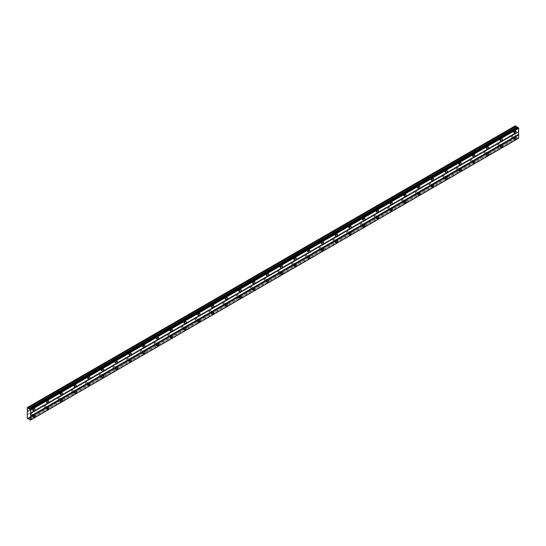 <?xml version="1.0" encoding="UTF-8"?>
<svg xmlns="http://www.w3.org/2000/svg" width="546" height="546" viewBox="0 0 546 546"><rect width="100%" height="100%" fill="white"/><g stroke="black" fill="none" stroke-linecap="round" stroke-linejoin="round"><path stroke-width="0.41" stroke-dasharray="2.73 2.05" d="M514.052 130.767A0.73 0.423 -60 0 1 514.052 131.955A0.73 0.423 -60 0 1 514.052 130.767M511.827 129.484A0.73 0.423 -60 0 1 511.827 130.671A0.73 0.423 -60 0 1 511.827 129.484M32.958 408.524A0.73 0.423 -60 0 1 32.958 409.712A0.73 0.423 -60 0 1 32.958 408.524M30.733 407.241A0.73 0.423 -60 0 1 30.733 408.428A0.73 0.423 -60 0 1 30.733 407.241M46.703 400.587A0.73 0.423 -60 0 1 46.703 401.774A0.73 0.423 -60 0 1 46.703 400.587M44.479 399.303A0.73 0.423 -60 0 1 44.479 400.491A0.73 0.423 -60 0 1 44.479 399.303M60.449 392.649A0.73 0.423 -60 0 1 60.449 393.837A0.73 0.423 -60 0 1 60.449 392.649M58.224 391.366A0.73 0.423 -60 0 1 58.224 392.554A0.73 0.423 -60 0 1 58.224 391.366M74.195 384.712A0.73 0.423 -60 0 1 74.195 385.906A0.73 0.423 -60 0 1 74.195 384.712M71.97 383.428A0.73 0.423 -60 0 1 71.97 384.623A0.73 0.423 -60 0 1 71.97 383.428M87.94 376.774A0.73 0.423 -60 0 1 87.94 377.968A0.73 0.423 -60 0 1 87.94 376.774M85.715 375.491A0.73 0.423 -60 0 1 85.715 376.685A0.73 0.423 -60 0 1 85.715 375.491M101.686 368.843A0.73 0.423 -60 0 1 101.686 370.031A0.73 0.423 -60 0 1 101.686 368.843M99.461 367.56A0.73 0.423 -60 0 1 99.461 368.748A0.73 0.423 -60 0 1 99.461 367.56M115.431 360.906A0.73 0.423 -60 0 1 115.431 362.094A0.73 0.423 -60 0 1 115.431 360.906M113.206 359.623A0.73 0.423 -60 0 1 113.206 360.81A0.73 0.423 -60 0 1 113.206 359.623M129.177 352.969A0.73 0.423 -60 0 1 129.177 354.163A0.73 0.423 -60 0 1 129.177 352.969M126.952 351.685A0.73 0.423 -60 0 1 126.952 352.88A0.73 0.423 -60 0 1 126.952 351.685M142.922 345.031A0.73 0.423 -60 0 1 142.922 346.225A0.73 0.423 -60 0 1 142.922 345.031M140.697 343.748A0.73 0.423 -60 0 1 140.697 344.942A0.73 0.423 -60 0 1 140.697 343.748M156.668 337.1A0.73 0.423 -60 0 1 156.668 338.288A0.73 0.423 -60 0 1 156.668 337.1M154.443 335.817A0.73 0.423 -60 0 1 154.443 337.005A0.73 0.423 -60 0 1 154.443 335.817M170.413 329.163A0.73 0.423 -60 0 1 170.413 330.35A0.73 0.423 -60 0 1 170.413 329.163M168.188 327.88A0.73 0.423 -60 0 1 168.188 329.067A0.73 0.423 -60 0 1 168.188 327.88M184.159 321.225A0.73 0.423 -60 0 1 184.159 322.42A0.73 0.423 -60 0 1 184.159 321.225M181.934 319.942A0.73 0.423 -60 0 1 181.934 321.137A0.73 0.423 -60 0 1 181.934 319.942M197.905 313.288A0.73 0.423 -60 0 1 197.905 314.482A0.73 0.423 -60 0 1 197.905 313.288M195.68 312.005A0.73 0.423 -60 0 1 195.68 313.199A0.73 0.423 -60 0 1 195.68 312.005M211.65 305.357A0.73 0.423 -60 0 1 211.65 306.545A0.73 0.423 -60 0 1 211.65 305.357M209.425 304.074A0.73 0.423 -60 0 1 209.425 305.262A0.73 0.423 -60 0 1 209.425 304.074M225.396 297.42A0.73 0.423 -60 0 1 225.396 298.607A0.73 0.423 -60 0 1 225.396 297.42M223.171 296.137A0.73 0.423 -60 0 1 223.171 297.324A0.73 0.423 -60 0 1 223.171 296.137M239.141 289.482A0.73 0.423 -60 0 1 239.141 290.67A0.73 0.423 -60 0 1 239.141 289.482M236.916 288.199A0.73 0.423 -60 0 1 236.916 289.387A0.73 0.423 -60 0 1 236.916 288.199M252.887 281.545A0.73 0.423 -60 0 1 252.887 282.739A0.73 0.423 -60 0 1 252.887 281.545M250.662 280.262A0.73 0.423 -60 0 1 250.662 281.456A0.73 0.423 -60 0 1 250.662 280.262M266.632 273.614A0.73 0.423 -60 0 1 266.632 274.802A0.73 0.423 -60 0 1 266.632 273.614M264.407 272.331A0.73 0.423 -60 0 1 264.407 273.519A0.73 0.423 -60 0 1 264.407 272.331M280.378 265.677A0.73 0.423 -60 0 1 280.378 266.864A0.73 0.423 -60 0 1 280.378 265.677M278.153 264.394A0.73 0.423 -60 0 1 278.153 265.581A0.73 0.423 -60 0 1 278.153 264.394M294.123 257.739A0.73 0.423 -60 0 1 294.123 258.927A0.73 0.423 -60 0 1 294.123 257.739M291.898 256.456A0.73 0.423 -60 0 1 291.898 257.644A0.73 0.423 -60 0 1 291.898 256.456M307.869 249.802A0.73 0.423 -60 0 1 307.869 250.996A0.73 0.423 -60 0 1 307.869 249.802M305.644 248.519A0.73 0.423 -60 0 1 305.644 249.713A0.73 0.423 -60 0 1 305.644 248.519M321.614 241.864A0.73 0.423 -60 0 1 321.614 243.059A0.73 0.423 -60 0 1 321.614 241.864M319.39 240.581A0.73 0.423 -60 0 1 319.39 241.776A0.73 0.423 -60 0 1 319.39 240.581M335.36 233.934A0.73 0.423 -60 0 1 335.36 235.121A0.73 0.423 -60 0 1 335.36 233.934M333.135 232.651A0.73 0.423 -60 0 1 333.135 233.838A0.73 0.423 -60 0 1 333.135 232.651M349.106 225.996A0.73 0.423 -60 0 1 349.106 227.184A0.73 0.423 -60 0 1 349.106 225.996M346.881 224.713A0.73 0.423 -60 0 1 346.881 225.901A0.73 0.423 -60 0 1 346.881 224.713M362.851 218.059A0.73 0.423 -60 0 1 362.851 219.253A0.73 0.423 -60 0 1 362.851 218.059M360.626 216.776A0.73 0.423 -60 0 1 360.626 217.97A0.73 0.423 -60 0 1 360.626 216.776M376.597 210.121A0.73 0.423 -60 0 1 376.597 211.316A0.73 0.423 -60 0 1 376.597 210.121M374.372 208.838A0.73 0.423 -60 0 1 374.372 210.033A0.73 0.423 -60 0 1 374.372 208.838M390.342 202.191A0.73 0.423 -60 0 1 390.342 203.378A0.73 0.423 -60 0 1 390.342 202.191M388.117 200.908A0.73 0.423 -60 0 1 388.117 202.095A0.73 0.423 -60 0 1 388.117 200.908M404.088 194.253A0.73 0.423 -60 0 1 404.088 195.441A0.73 0.423 -60 0 1 404.088 194.253M401.863 192.97A0.73 0.423 -60 0 1 401.863 194.158A0.73 0.423 -60 0 1 401.863 192.97M417.833 186.316A0.73 0.423 -60 0 1 417.833 187.51A0.73 0.423 -60 0 1 417.833 186.316M415.608 185.033A0.73 0.423 -60 0 1 415.608 186.227A0.73 0.423 -60 0 1 415.608 185.033M431.579 178.378A0.73 0.423 -60 0 1 431.579 179.573A0.73 0.423 -60 0 1 431.579 178.378M429.354 177.095A0.73 0.423 -60 0 1 429.354 178.289A0.73 0.423 -60 0 1 429.354 177.095M445.324 170.448A0.73 0.423 -60 0 1 445.324 171.635A0.73 0.423 -60 0 1 445.324 170.448M443.099 169.164A0.73 0.423 -60 0 1 443.099 170.352A0.73 0.423 -60 0 1 443.099 169.164M459.07 162.51A0.73 0.423 -60 0 1 459.07 163.698A0.73 0.423 -60 0 1 459.07 162.51M456.845 161.227A0.73 0.423 -60 0 1 456.845 162.415A0.73 0.423 -60 0 1 456.845 161.227M472.816 154.573A0.73 0.423 -60 0 1 472.816 155.76A0.73 0.423 -60 0 1 472.816 154.573M470.591 153.29A0.73 0.423 -60 0 1 470.591 154.477A0.73 0.423 -60 0 1 470.591 153.29M486.561 146.635A0.73 0.423 -60 0 1 486.561 147.829A0.73 0.423 -60 0 1 486.561 146.635M484.336 145.352A0.73 0.423 -60 0 1 484.336 146.546A0.73 0.423 -60 0 1 484.336 145.352M500.307 138.704A0.73 0.423 -60 0 1 500.307 139.892A0.73 0.423 -60 0 1 500.307 138.704M498.082 137.421A0.73 0.423 -60 0 1 498.082 138.609A0.73 0.423 -60 0 1 498.082 137.421M517.772 127.245L517.431 127.443M514.68 131.675A1.215 0.703 120 0 0 514.66 130.31A1.215 0.703 120 0 0 514.052 130.371A1.215 0.703 120 0 0 513.254 131.436A1.215 0.703 120 0 0 513.445 132.412A1.215 0.703 120 0 0 514.052 132.35A1.215 0.703 120 0 0 514.632 131.75M33.586 409.432A1.215 0.703 120 0 0 33.565 408.067A1.215 0.703 120 0 0 32.958 408.121A1.215 0.703 120 0 0 32.166 409.193A1.215 0.703 120 0 0 32.35 410.169A1.215 0.703 120 0 0 32.958 410.107A1.215 0.703 120 0 0 33.545 409.507M47.331 401.494A1.215 0.703 120 0 0 47.311 400.129A1.215 0.703 120 0 0 46.703 400.191A1.215 0.703 120 0 0 45.912 401.255A1.215 0.703 120 0 0 46.096 402.231A1.215 0.703 120 0 0 46.703 402.17A1.215 0.703 120 0 0 47.29 401.569M61.077 393.557A1.215 0.703 120 0 0 61.056 392.192A1.215 0.703 120 0 0 60.449 392.253A1.215 0.703 120 0 0 59.657 393.325A1.215 0.703 120 0 0 59.842 394.294A1.215 0.703 120 0 0 60.449 394.239A1.215 0.703 120 0 0 61.036 393.632M74.822 385.619A1.215 0.703 120 0 0 74.802 384.254A1.215 0.703 120 0 0 74.195 384.316A1.215 0.703 120 0 0 73.403 385.387A1.215 0.703 120 0 0 73.587 386.363A1.215 0.703 120 0 0 74.195 386.302A1.215 0.703 120 0 0 74.782 385.694M88.568 377.689A1.215 0.703 120 0 0 88.548 376.317A1.215 0.703 120 0 0 87.94 376.378A1.215 0.703 120 0 0 87.148 377.45A1.215 0.703 120 0 0 87.333 378.426A1.215 0.703 120 0 0 87.94 378.364A1.215 0.703 120 0 0 88.527 377.757M102.314 369.751A1.215 0.703 120 0 0 102.293 368.386A1.215 0.703 120 0 0 101.686 368.448A1.215 0.703 120 0 0 100.894 369.512A1.215 0.703 120 0 0 101.078 370.488A1.215 0.703 120 0 0 101.686 370.427A1.215 0.703 120 0 0 102.273 369.826M116.059 361.814A1.215 0.703 120 0 0 116.039 360.449A1.215 0.703 120 0 0 115.431 360.51A1.215 0.703 120 0 0 114.64 361.582A1.215 0.703 120 0 0 114.824 362.551A1.215 0.703 120 0 0 115.431 362.489A1.215 0.703 120 0 0 116.018 361.889M129.805 353.876A1.215 0.703 120 0 0 129.784 352.511A1.215 0.703 120 0 0 129.177 352.573A1.215 0.703 120 0 0 128.385 353.644A1.215 0.703 120 0 0 128.569 354.62A1.215 0.703 120 0 0 129.177 354.559A1.215 0.703 120 0 0 129.764 353.951M143.55 345.939A1.215 0.703 120 0 0 143.53 344.574A1.215 0.703 120 0 0 142.922 344.635A1.215 0.703 120 0 0 142.131 345.707A1.215 0.703 120 0 0 142.315 346.683A1.215 0.703 120 0 0 142.922 346.621A1.215 0.703 120 0 0 143.509 346.014M157.296 338.008A1.215 0.703 120 0 0 157.275 336.643A1.215 0.703 120 0 0 156.668 336.698A1.215 0.703 120 0 0 155.876 337.769A1.215 0.703 120 0 0 156.06 338.745A1.215 0.703 120 0 0 156.668 338.684A1.215 0.703 120 0 0 157.255 338.083M171.041 330.071A1.215 0.703 120 0 0 171.021 328.706A1.215 0.703 120 0 0 170.413 328.767A1.215 0.703 120 0 0 169.622 329.839A1.215 0.703 120 0 0 169.806 330.808A1.215 0.703 120 0 0 170.413 330.746A1.215 0.703 120 0 0 171 330.146M184.787 322.133A1.215 0.703 120 0 0 184.766 320.768A1.215 0.703 120 0 0 184.159 320.83A1.215 0.703 120 0 0 183.367 321.901A1.215 0.703 120 0 0 183.552 322.87A1.215 0.703 120 0 0 184.159 322.816A1.215 0.703 120 0 0 184.746 322.208M198.532 314.196A1.215 0.703 120 0 0 198.512 312.831A1.215 0.703 120 0 0 197.905 312.892A1.215 0.703 120 0 0 197.113 313.964A1.215 0.703 120 0 0 197.297 314.94A1.215 0.703 120 0 0 197.905 314.878A1.215 0.703 120 0 0 198.491 314.271M212.278 306.265A1.215 0.703 120 0 0 212.257 304.9A1.215 0.703 120 0 0 211.65 304.955A1.215 0.703 120 0 0 210.858 306.026A1.215 0.703 120 0 0 211.043 307.002A1.215 0.703 120 0 0 211.65 306.941A1.215 0.703 120 0 0 212.237 306.34M226.024 298.328A1.215 0.703 120 0 0 226.003 296.963A1.215 0.703 120 0 0 225.396 297.024A1.215 0.703 120 0 0 224.604 298.096A1.215 0.703 120 0 0 224.788 299.065A1.215 0.703 120 0 0 225.396 299.003A1.215 0.703 120 0 0 225.983 298.403M239.769 290.39A1.215 0.703 120 0 0 239.749 289.025A1.215 0.703 120 0 0 239.141 289.087A1.215 0.703 120 0 0 238.349 290.158A1.215 0.703 120 0 0 238.534 291.127A1.215 0.703 120 0 0 239.141 291.073A1.215 0.703 120 0 0 239.728 290.465M253.515 282.453A1.215 0.703 120 0 0 253.494 281.088A1.215 0.703 120 0 0 252.887 281.149A1.215 0.703 120 0 0 252.095 282.221A1.215 0.703 120 0 0 252.279 283.197A1.215 0.703 120 0 0 252.887 283.135A1.215 0.703 120 0 0 253.474 282.528M267.26 274.522A1.215 0.703 120 0 0 267.24 273.157A1.215 0.703 120 0 0 266.632 273.212A1.215 0.703 120 0 0 265.841 274.283A1.215 0.703 120 0 0 266.025 275.259A1.215 0.703 120 0 0 266.632 275.198A1.215 0.703 120 0 0 267.219 274.597M281.006 266.584A1.215 0.703 120 0 0 280.985 265.22A1.215 0.703 120 0 0 280.378 265.281A1.215 0.703 120 0 0 279.586 266.346A1.215 0.703 120 0 0 279.77 267.322A1.215 0.703 120 0 0 280.378 267.26A1.215 0.703 120 0 0 280.965 266.66M294.751 258.647A1.215 0.703 120 0 0 294.731 257.282A1.215 0.703 120 0 0 294.123 257.343A1.215 0.703 120 0 0 293.332 258.415A1.215 0.703 120 0 0 293.516 259.384A1.215 0.703 120 0 0 294.123 259.33A1.215 0.703 120 0 0 294.71 258.722M308.497 250.71A1.215 0.703 120 0 0 308.476 249.345A1.215 0.703 120 0 0 307.869 249.406A1.215 0.703 120 0 0 307.077 250.477A1.215 0.703 120 0 0 307.262 251.453A1.215 0.703 120 0 0 307.869 251.392A1.215 0.703 120 0 0 308.456 250.785M322.242 242.779A1.215 0.703 120 0 0 322.222 241.414A1.215 0.703 120 0 0 321.614 241.469A1.215 0.703 120 0 0 320.823 242.54A1.215 0.703 120 0 0 321.007 243.516A1.215 0.703 120 0 0 321.614 243.455A1.215 0.703 120 0 0 322.201 242.847M335.988 234.841A1.215 0.703 120 0 0 335.967 233.476A1.215 0.703 120 0 0 335.36 233.538A1.215 0.703 120 0 0 334.561 234.603A1.215 0.703 120 0 0 334.753 235.579A1.215 0.703 120 0 0 335.36 235.517A1.215 0.703 120 0 0 335.947 234.916M349.733 226.904A1.215 0.703 120 0 0 349.713 225.539A1.215 0.703 120 0 0 349.106 225.6A1.215 0.703 120 0 0 348.307 226.672A1.215 0.703 120 0 0 348.498 227.641A1.215 0.703 120 0 0 349.106 227.58A1.215 0.703 120 0 0 349.693 226.979M363.479 218.966A1.215 0.703 120 0 0 363.459 217.601A1.215 0.703 120 0 0 362.851 217.663A1.215 0.703 120 0 0 362.053 218.734A1.215 0.703 120 0 0 362.244 219.71A1.215 0.703 120 0 0 362.851 219.649A1.215 0.703 120 0 0 363.438 219.042M377.225 211.029A1.215 0.703 120 0 0 377.204 209.664A1.215 0.703 120 0 0 376.597 209.725A1.215 0.703 120 0 0 375.798 210.797A1.215 0.703 120 0 0 375.989 211.773A1.215 0.703 120 0 0 376.597 211.712A1.215 0.703 120 0 0 377.184 211.104M390.97 203.098A1.215 0.703 120 0 0 390.95 201.733A1.215 0.703 120 0 0 390.342 201.788A1.215 0.703 120 0 0 389.544 202.859A1.215 0.703 120 0 0 389.735 203.835A1.215 0.703 120 0 0 390.342 203.774A1.215 0.703 120 0 0 390.929 203.173M404.716 195.161A1.215 0.703 120 0 0 404.695 193.796A1.215 0.703 120 0 0 404.088 193.857A1.215 0.703 120 0 0 403.289 194.929A1.215 0.703 120 0 0 403.48 195.898A1.215 0.703 120 0 0 404.088 195.837A1.215 0.703 120 0 0 404.675 195.236M418.461 187.223A1.215 0.703 120 0 0 418.441 185.858A1.215 0.703 120 0 0 417.833 185.92A1.215 0.703 120 0 0 417.035 186.991A1.215 0.703 120 0 0 417.226 187.96A1.215 0.703 120 0 0 417.833 187.906A1.215 0.703 120 0 0 418.413 187.298M432.207 179.286A1.215 0.703 120 0 0 432.186 177.921A1.215 0.703 120 0 0 431.579 177.982A1.215 0.703 120 0 0 430.78 179.054A1.215 0.703 120 0 0 430.971 180.03A1.215 0.703 120 0 0 431.579 179.968A1.215 0.703 120 0 0 432.159 179.361M445.952 171.355A1.215 0.703 120 0 0 445.932 169.99A1.215 0.703 120 0 0 445.324 170.045A1.215 0.703 120 0 0 444.526 171.116A1.215 0.703 120 0 0 444.717 172.092A1.215 0.703 120 0 0 445.324 172.031A1.215 0.703 120 0 0 445.905 171.43M459.698 163.418A1.215 0.703 120 0 0 459.677 162.053A1.215 0.703 120 0 0 459.07 162.114A1.215 0.703 120 0 0 458.271 163.186A1.215 0.703 120 0 0 458.463 164.155A1.215 0.703 120 0 0 459.07 164.093A1.215 0.703 120 0 0 459.65 163.493M473.443 155.48A1.215 0.703 120 0 0 473.423 154.115A1.215 0.703 120 0 0 472.816 154.177A1.215 0.703 120 0 0 472.017 155.248A1.215 0.703 120 0 0 472.208 156.217A1.215 0.703 120 0 0 472.816 156.163A1.215 0.703 120 0 0 473.396 155.555M487.189 147.543A1.215 0.703 120 0 0 487.168 146.178A1.215 0.703 120 0 0 486.561 146.239A1.215 0.703 120 0 0 485.763 147.311A1.215 0.703 120 0 0 485.954 148.287A1.215 0.703 120 0 0 486.561 148.225A1.215 0.703 120 0 0 487.141 147.618M500.935 139.612A1.215 0.703 120 0 0 500.914 138.247A1.215 0.703 120 0 0 500.307 138.302A1.215 0.703 120 0 0 499.508 139.373A1.215 0.703 120 0 0 499.699 140.349A1.215 0.703 120 0 0 500.307 140.288A1.215 0.703 120 0 0 500.887 139.687M514.68 138.022A1.215 0.703 120 0 0 514.66 136.657A1.215 0.703 120 0 0 514.052 136.718A1.215 0.703 120 0 0 513.254 137.79A1.215 0.703 120 0 0 513.445 138.759A1.215 0.703 120 0 0 514.052 138.704A1.215 0.703 120 0 0 514.632 138.097M33.586 415.779A1.215 0.703 120 0 0 33.565 414.414A1.215 0.703 120 0 0 32.958 414.475A1.215 0.703 120 0 0 32.166 415.54A1.215 0.703 120 0 0 32.35 416.516A1.215 0.703 120 0 0 32.958 416.455A1.215 0.703 120 0 0 33.545 415.854M47.331 407.842A1.215 0.703 120 0 0 47.311 406.477A1.215 0.703 120 0 0 46.703 406.538A1.215 0.703 120 0 0 45.912 407.609A1.215 0.703 120 0 0 46.096 408.579A1.215 0.703 120 0 0 46.703 408.524A1.215 0.703 120 0 0 47.29 407.917M61.077 399.904A1.215 0.703 120 0 0 61.056 398.539A1.215 0.703 120 0 0 60.449 398.6A1.215 0.703 120 0 0 59.657 399.672A1.215 0.703 120 0 0 59.842 400.648A1.215 0.703 120 0 0 60.449 400.587A1.215 0.703 120 0 0 61.036 399.979M74.822 391.973A1.215 0.703 120 0 0 74.802 390.602A1.215 0.703 120 0 0 74.195 390.663A1.215 0.703 120 0 0 73.403 391.735A1.215 0.703 120 0 0 73.587 392.71A1.215 0.703 120 0 0 74.195 392.649A1.215 0.703 120 0 0 74.782 392.042M88.568 384.036A1.215 0.703 120 0 0 88.548 382.671A1.215 0.703 120 0 0 87.94 382.732A1.215 0.703 120 0 0 87.148 383.797A1.215 0.703 120 0 0 87.333 384.773A1.215 0.703 120 0 0 87.94 384.712A1.215 0.703 120 0 0 88.527 384.111M102.314 376.098A1.215 0.703 120 0 0 102.293 374.733A1.215 0.703 120 0 0 101.686 374.795A1.215 0.703 120 0 0 100.894 375.866A1.215 0.703 120 0 0 101.078 376.836A1.215 0.703 120 0 0 101.686 376.774A1.215 0.703 120 0 0 102.273 376.174M116.059 368.161A1.215 0.703 120 0 0 116.039 366.796A1.215 0.703 120 0 0 115.431 366.857A1.215 0.703 120 0 0 114.64 367.929A1.215 0.703 120 0 0 114.824 368.905A1.215 0.703 120 0 0 115.431 368.843A1.215 0.703 120 0 0 116.018 368.236M129.805 360.223A1.215 0.703 120 0 0 129.784 358.858A1.215 0.703 120 0 0 129.177 358.92A1.215 0.703 120 0 0 128.385 359.991A1.215 0.703 120 0 0 128.569 360.967A1.215 0.703 120 0 0 129.177 360.906A1.215 0.703 120 0 0 129.764 360.299M143.55 352.293A1.215 0.703 120 0 0 143.53 350.928A1.215 0.703 120 0 0 142.922 350.982A1.215 0.703 120 0 0 142.131 352.054A1.215 0.703 120 0 0 142.315 353.03A1.215 0.703 120 0 0 142.922 352.969A1.215 0.703 120 0 0 143.509 352.368M157.296 344.355A1.215 0.703 120 0 0 157.275 342.99A1.215 0.703 120 0 0 156.668 343.052A1.215 0.703 120 0 0 155.876 344.123A1.215 0.703 120 0 0 156.06 345.092A1.215 0.703 120 0 0 156.668 345.031A1.215 0.703 120 0 0 157.255 344.43M171.041 336.418A1.215 0.703 120 0 0 171.021 335.053A1.215 0.703 120 0 0 170.413 335.114A1.215 0.703 120 0 0 169.622 336.186A1.215 0.703 120 0 0 169.806 337.155A1.215 0.703 120 0 0 170.413 337.1A1.215 0.703 120 0 0 171 336.493M184.787 328.48A1.215 0.703 120 0 0 184.766 327.115A1.215 0.703 120 0 0 184.159 327.177A1.215 0.703 120 0 0 183.367 328.248A1.215 0.703 120 0 0 183.552 329.224A1.215 0.703 120 0 0 184.159 329.163A1.215 0.703 120 0 0 184.746 328.555M198.532 320.55A1.215 0.703 120 0 0 198.512 319.185A1.215 0.703 120 0 0 197.905 319.239A1.215 0.703 120 0 0 197.113 320.311A1.215 0.703 120 0 0 197.297 321.287A1.215 0.703 120 0 0 197.905 321.225A1.215 0.703 120 0 0 198.491 320.625M212.278 312.612A1.215 0.703 120 0 0 212.257 311.247A1.215 0.703 120 0 0 211.65 311.309A1.215 0.703 120 0 0 210.858 312.38A1.215 0.703 120 0 0 211.043 313.349A1.215 0.703 120 0 0 211.65 313.288A1.215 0.703 120 0 0 212.237 312.687M226.024 304.675A1.215 0.703 120 0 0 226.003 303.31A1.215 0.703 120 0 0 225.396 303.371A1.215 0.703 120 0 0 224.604 304.443A1.215 0.703 120 0 0 224.788 305.412A1.215 0.703 120 0 0 225.396 305.357A1.215 0.703 120 0 0 225.983 304.75M239.769 296.737A1.215 0.703 120 0 0 239.749 295.372A1.215 0.703 120 0 0 239.141 295.434A1.215 0.703 120 0 0 238.349 296.505A1.215 0.703 120 0 0 238.534 297.481A1.215 0.703 120 0 0 239.141 297.42A1.215 0.703 120 0 0 239.728 296.812M253.515 288.807A1.215 0.703 120 0 0 253.494 287.442A1.215 0.703 120 0 0 252.887 287.496A1.215 0.703 120 0 0 252.095 288.568A1.215 0.703 120 0 0 252.279 289.544A1.215 0.703 120 0 0 252.887 289.482A1.215 0.703 120 0 0 253.474 288.882M267.26 280.869A1.215 0.703 120 0 0 267.24 279.504A1.215 0.703 120 0 0 266.632 279.566A1.215 0.703 120 0 0 265.841 280.63A1.215 0.703 120 0 0 266.025 281.606A1.215 0.703 120 0 0 266.632 281.545A1.215 0.703 120 0 0 267.219 280.944M281.006 272.932A1.215 0.703 120 0 0 280.985 271.567A1.215 0.703 120 0 0 280.378 271.628A1.215 0.703 120 0 0 279.586 272.7A1.215 0.703 120 0 0 279.77 273.669A1.215 0.703 120 0 0 280.378 273.614A1.215 0.703 120 0 0 280.965 273.007M294.751 264.994A1.215 0.703 120 0 0 294.731 263.629A1.215 0.703 120 0 0 294.123 263.691A1.215 0.703 120 0 0 293.332 264.762A1.215 0.703 120 0 0 293.516 265.738A1.215 0.703 120 0 0 294.123 265.677A1.215 0.703 120 0 0 294.71 265.069M308.497 257.064A1.215 0.703 120 0 0 308.476 255.692A1.215 0.703 120 0 0 307.869 255.753A1.215 0.703 120 0 0 307.077 256.825A1.215 0.703 120 0 0 307.262 257.801A1.215 0.703 120 0 0 307.869 257.739A1.215 0.703 120 0 0 308.456 257.132M322.242 249.126A1.215 0.703 120 0 0 322.222 247.761A1.215 0.703 120 0 0 321.614 247.823A1.215 0.703 120 0 0 320.823 248.887A1.215 0.703 120 0 0 321.007 249.863A1.215 0.703 120 0 0 321.614 249.802A1.215 0.703 120 0 0 322.201 249.201M335.988 241.189A1.215 0.703 120 0 0 335.967 239.824A1.215 0.703 120 0 0 335.36 239.885A1.215 0.703 120 0 0 334.561 240.957A1.215 0.703 120 0 0 334.753 241.926A1.215 0.703 120 0 0 335.36 241.864A1.215 0.703 120 0 0 335.947 241.264M349.733 233.251A1.215 0.703 120 0 0 349.713 231.886A1.215 0.703 120 0 0 349.106 231.948A1.215 0.703 120 0 0 348.307 233.019A1.215 0.703 120 0 0 348.498 233.995A1.215 0.703 120 0 0 349.106 233.934A1.215 0.703 120 0 0 349.693 233.326M363.479 225.314A1.215 0.703 120 0 0 363.459 223.949A1.215 0.703 120 0 0 362.851 224.01A1.215 0.703 120 0 0 362.053 225.082A1.215 0.703 120 0 0 362.244 226.058A1.215 0.703 120 0 0 362.851 225.996A1.215 0.703 120 0 0 363.438 225.389M377.225 217.383A1.215 0.703 120 0 0 377.204 216.018A1.215 0.703 120 0 0 376.597 216.073A1.215 0.703 120 0 0 375.798 217.144A1.215 0.703 120 0 0 375.989 218.12A1.215 0.703 120 0 0 376.597 218.059A1.215 0.703 120 0 0 377.184 217.458M390.97 209.446A1.215 0.703 120 0 0 390.95 208.081A1.215 0.703 120 0 0 390.342 208.142A1.215 0.703 120 0 0 389.544 209.214A1.215 0.703 120 0 0 389.735 210.183A1.215 0.703 120 0 0 390.342 210.121A1.215 0.703 120 0 0 390.929 209.521M404.716 201.508A1.215 0.703 120 0 0 404.695 200.143A1.215 0.703 120 0 0 404.088 200.205A1.215 0.703 120 0 0 403.289 201.276A1.215 0.703 120 0 0 403.48 202.245A1.215 0.703 120 0 0 404.088 202.191A1.215 0.703 120 0 0 404.675 201.583M418.461 193.571A1.215 0.703 120 0 0 418.441 192.206A1.215 0.703 120 0 0 417.833 192.267A1.215 0.703 120 0 0 417.035 193.339A1.215 0.703 120 0 0 417.226 194.315A1.215 0.703 120 0 0 417.833 194.253A1.215 0.703 120 0 0 418.413 193.646M432.207 185.64A1.215 0.703 120 0 0 432.186 184.275A1.215 0.703 120 0 0 431.579 184.33A1.215 0.703 120 0 0 430.78 185.401A1.215 0.703 120 0 0 430.971 186.377A1.215 0.703 120 0 0 431.579 186.316A1.215 0.703 120 0 0 432.159 185.715M445.952 177.703A1.215 0.703 120 0 0 445.932 176.338A1.215 0.703 120 0 0 445.324 176.399A1.215 0.703 120 0 0 444.526 177.47A1.215 0.703 120 0 0 444.717 178.44A1.215 0.703 120 0 0 445.324 178.378A1.215 0.703 120 0 0 445.905 177.778M459.698 169.765A1.215 0.703 120 0 0 459.677 168.4A1.215 0.703 120 0 0 459.07 168.461A1.215 0.703 120 0 0 458.271 169.533A1.215 0.703 120 0 0 458.463 170.502A1.215 0.703 120 0 0 459.07 170.448A1.215 0.703 120 0 0 459.65 169.84M473.443 161.828A1.215 0.703 120 0 0 473.423 160.463A1.215 0.703 120 0 0 472.816 160.524A1.215 0.703 120 0 0 472.017 161.596A1.215 0.703 120 0 0 472.208 162.571A1.215 0.703 120 0 0 472.816 162.51A1.215 0.703 120 0 0 473.396 161.903M487.189 153.897A1.215 0.703 120 0 0 487.168 152.532A1.215 0.703 120 0 0 486.561 152.587A1.215 0.703 120 0 0 485.763 153.658A1.215 0.703 120 0 0 485.954 154.634A1.215 0.703 120 0 0 486.561 154.573A1.215 0.703 120 0 0 487.141 153.972M500.935 145.959A1.215 0.703 120 0 0 500.914 144.594A1.215 0.703 120 0 0 500.307 144.656A1.215 0.703 120 0 0 499.508 145.721A1.215 0.703 120 0 0 499.699 146.697A1.215 0.703 120 0 0 500.307 146.635A1.215 0.703 120 0 0 500.887 146.035M514.052 137.114A0.73 0.423 -60 0 1 514.052 138.302A0.73 0.423 -60 0 1 514.052 137.114M511.827 135.831A0.73 0.423 -60 0 1 511.827 137.019A0.73 0.423 -60 0 1 511.827 135.831M32.958 414.871A0.73 0.423 -60 0 1 32.958 416.059A0.73 0.423 -60 0 1 32.958 414.871M30.733 413.588A0.73 0.423 -60 0 1 30.733 414.776A0.73 0.423 -60 0 1 30.733 413.588M46.703 406.934A0.73 0.423 -60 0 1 46.703 408.121A0.73 0.423 -60 0 1 46.703 406.934M44.479 405.651A0.73 0.423 -60 0 1 44.479 406.838A0.73 0.423 -60 0 1 44.479 405.651M60.449 398.996A0.73 0.423 -60 0 1 60.449 400.191A0.73 0.423 -60 0 1 60.449 398.996M58.224 397.713A0.73 0.423 -60 0 1 58.224 398.908A0.73 0.423 -60 0 1 58.224 397.713M74.195 391.059A0.73 0.423 -60 0 1 74.195 392.253A0.73 0.423 -60 0 1 74.195 391.059M71.97 389.776A0.73 0.423 -60 0 1 71.97 390.97A0.73 0.423 -60 0 1 71.97 389.776M87.94 383.128A0.73 0.423 -60 0 1 87.94 384.316A0.73 0.423 -60 0 1 87.94 383.128M85.715 381.845A0.73 0.423 -60 0 1 85.715 383.033A0.73 0.423 -60 0 1 85.715 381.845M101.686 375.191A0.73 0.423 -60 0 1 101.686 376.378A0.73 0.423 -60 0 1 101.686 375.191M99.461 373.908A0.73 0.423 -60 0 1 99.461 375.095A0.73 0.423 -60 0 1 99.461 373.908M115.431 367.253A0.73 0.423 -60 0 1 115.431 368.448A0.73 0.423 -60 0 1 115.431 367.253M113.206 365.97A0.73 0.423 -60 0 1 113.206 367.165A0.73 0.423 -60 0 1 113.206 365.97M129.177 359.316A0.73 0.423 -60 0 1 129.177 360.51A0.73 0.423 -60 0 1 129.177 359.316M126.952 358.033A0.73 0.423 -60 0 1 126.952 359.227A0.73 0.423 -60 0 1 126.952 358.033M142.922 351.385A0.73 0.423 -60 0 1 142.922 352.573A0.73 0.423 -60 0 1 142.922 351.385M140.697 350.102A0.73 0.423 -60 0 1 140.697 351.29A0.73 0.423 -60 0 1 140.697 350.102M156.668 343.448A0.73 0.423 -60 0 1 156.668 344.635A0.73 0.423 -60 0 1 156.668 343.448M154.443 342.165A0.73 0.423 -60 0 1 154.443 343.352A0.73 0.423 -60 0 1 154.443 342.165M170.413 335.51A0.73 0.423 -60 0 1 170.413 336.705A0.73 0.423 -60 0 1 170.413 335.51M168.188 334.227A0.73 0.423 -60 0 1 168.188 335.421A0.73 0.423 -60 0 1 168.188 334.227M184.159 327.573A0.73 0.423 -60 0 1 184.159 328.767A0.73 0.423 -60 0 1 184.159 327.573M181.934 326.29A0.73 0.423 -60 0 1 181.934 327.484A0.73 0.423 -60 0 1 181.934 326.29M197.905 319.642A0.73 0.423 -60 0 1 197.905 320.83A0.73 0.423 -60 0 1 197.905 319.642M195.68 318.359A0.73 0.423 -60 0 1 195.68 319.546A0.73 0.423 -60 0 1 195.68 318.359M211.65 311.705A0.73 0.423 -60 0 1 211.65 312.892A0.73 0.423 -60 0 1 211.65 311.705M209.425 310.421A0.73 0.423 -60 0 1 209.425 311.609A0.73 0.423 -60 0 1 209.425 310.421M225.396 303.767A0.73 0.423 -60 0 1 225.396 304.955A0.73 0.423 -60 0 1 225.396 303.767M223.171 302.484A0.73 0.423 -60 0 1 223.171 303.672A0.73 0.423 -60 0 1 223.171 302.484M239.141 295.83A0.73 0.423 -60 0 1 239.141 297.024A0.73 0.423 -60 0 1 239.141 295.83M236.916 294.547A0.73 0.423 -60 0 1 236.916 295.741A0.73 0.423 -60 0 1 236.916 294.547M252.887 287.899A0.73 0.423 -60 0 1 252.887 289.087A0.73 0.423 -60 0 1 252.887 287.899M250.662 286.616A0.73 0.423 -60 0 1 250.662 287.803A0.73 0.423 -60 0 1 250.662 286.616M266.632 279.962A0.73 0.423 -60 0 1 266.632 281.149A0.73 0.423 -60 0 1 266.632 279.962M264.407 278.678A0.73 0.423 -60 0 1 264.407 279.866A0.73 0.423 -60 0 1 264.407 278.678M280.378 272.024A0.73 0.423 -60 0 1 280.378 273.212A0.73 0.423 -60 0 1 280.378 272.024M278.153 270.741A0.73 0.423 -60 0 1 278.153 271.928A0.73 0.423 -60 0 1 278.153 270.741M294.123 264.087A0.73 0.423 -60 0 1 294.123 265.281A0.73 0.423 -60 0 1 294.123 264.087M291.898 262.803A0.73 0.423 -60 0 1 291.898 263.998A0.73 0.423 -60 0 1 291.898 262.803M307.869 256.149A0.73 0.423 -60 0 1 307.869 257.343A0.73 0.423 -60 0 1 307.869 256.149M305.644 254.866A0.73 0.423 -60 0 1 305.644 256.06A0.73 0.423 -60 0 1 305.644 254.866M321.614 248.218A0.73 0.423 -60 0 1 321.614 249.406A0.73 0.423 -60 0 1 321.614 248.218M319.39 246.935A0.73 0.423 -60 0 1 319.39 248.123A0.73 0.423 -60 0 1 319.39 246.935M335.36 240.281A0.73 0.423 -60 0 1 335.36 241.469A0.73 0.423 -60 0 1 335.36 240.281M333.135 238.998A0.73 0.423 -60 0 1 333.135 240.185A0.73 0.423 -60 0 1 333.135 238.998M349.106 232.343A0.73 0.423 -60 0 1 349.106 233.538A0.73 0.423 -60 0 1 349.106 232.343M346.881 231.06A0.73 0.423 -60 0 1 346.881 232.255A0.73 0.423 -60 0 1 346.881 231.06M362.851 224.406A0.73 0.423 -60 0 1 362.851 225.6A0.73 0.423 -60 0 1 362.851 224.406M360.626 223.123A0.73 0.423 -60 0 1 360.626 224.317A0.73 0.423 -60 0 1 360.626 223.123M376.597 216.475A0.73 0.423 -60 0 1 376.597 217.663A0.73 0.423 -60 0 1 376.597 216.475M374.372 215.192A0.73 0.423 -60 0 1 374.372 216.38A0.73 0.423 -60 0 1 374.372 215.192M390.342 208.538A0.73 0.423 -60 0 1 390.342 209.725A0.73 0.423 -60 0 1 390.342 208.538M388.117 207.255A0.73 0.423 -60 0 1 388.117 208.442A0.73 0.423 -60 0 1 388.117 207.255M404.088 200.6A0.73 0.423 -60 0 1 404.088 201.795A0.73 0.423 -60 0 1 404.088 200.6M401.863 199.317A0.73 0.423 -60 0 1 401.863 200.512A0.73 0.423 -60 0 1 401.863 199.317M417.833 192.663A0.73 0.423 -60 0 1 417.833 193.857A0.73 0.423 -60 0 1 417.833 192.663M415.608 191.38A0.73 0.423 -60 0 1 415.608 192.574A0.73 0.423 -60 0 1 415.608 191.38M431.579 184.732A0.73 0.423 -60 0 1 431.579 185.92A0.73 0.423 -60 0 1 431.579 184.732M429.354 183.449A0.73 0.423 -60 0 1 429.354 184.637A0.73 0.423 -60 0 1 429.354 183.449M445.324 176.795A0.73 0.423 -60 0 1 445.324 177.982A0.73 0.423 -60 0 1 445.324 176.795M443.099 175.512A0.73 0.423 -60 0 1 443.099 176.699A0.73 0.423 -60 0 1 443.099 175.512M459.07 168.857A0.73 0.423 -60 0 1 459.07 170.045A0.73 0.423 -60 0 1 459.07 168.857M456.845 167.574A0.73 0.423 -60 0 1 456.845 168.762A0.73 0.423 -60 0 1 456.845 167.574M472.816 160.92A0.73 0.423 -60 0 1 472.816 162.114A0.73 0.423 -60 0 1 472.816 160.92M470.591 159.637A0.73 0.423 -60 0 1 470.591 160.831A0.73 0.423 -60 0 1 470.591 159.637M486.561 152.989A0.73 0.423 -60 0 1 486.561 154.177A0.73 0.423 -60 0 1 486.561 152.989M484.336 151.706A0.73 0.423 -60 0 1 484.336 152.894A0.73 0.423 -60 0 1 484.336 151.706M500.307 145.052A0.73 0.423 -60 0 1 500.307 146.239A0.73 0.423 -60 0 1 500.307 145.052M498.082 143.769A0.73 0.423 -60 0 1 498.082 144.956A0.73 0.423 -60 0 1 498.082 143.769M27.3 411.404L515.267 129.682L515.267 125.846L27.3 407.569M518.161 138.5L516.332 136.821L28.365 418.543M515.267 129.682L515.267 136.691L515.943 137.217L516.332 136.821M27.532 411.8L515.492 130.078M517.349 137.551L29.382 419.273M29.812 419.908L517.772 138.186M29.231 419.041L517.198 137.319M515.943 137.217L28.515 418.632M515.376 136.889L27.416 418.611M27.3 418.413L515.267 136.691M515.267 132.855L27.3 414.578M27.532 414.448L515.492 132.726M29.9 420.045L517.861 138.322M512.189 129.443L514.414 130.726M31.102 407.2L33.32 408.483M44.847 399.262L47.065 400.546M58.593 391.332L60.811 392.615M72.338 383.394L74.556 384.677M86.084 375.457L88.302 376.74M99.829 367.519L102.047 368.803M113.575 359.589L115.793 360.872M127.32 351.651L129.538 352.934M141.066 343.714L143.284 344.997M154.811 335.776L157.03 337.059M168.557 327.846L170.775 329.129M182.303 319.908L184.521 321.191M196.048 311.971L198.266 313.254M209.794 304.033L212.012 305.316M223.539 296.103L225.757 297.386M237.285 288.165L239.503 289.448M251.03 280.228L253.248 281.511M264.776 272.29L266.994 273.573M278.521 264.353L280.74 265.636M292.267 256.422L294.485 257.705M306.013 248.485L308.231 249.768M319.758 240.547L321.976 241.83M333.504 232.61L335.722 233.893M347.249 224.679L349.467 225.962M360.995 216.742L363.213 218.025M374.74 208.804L376.958 210.087M388.486 200.867L390.704 202.15M402.231 192.936L404.45 194.219M415.977 184.998L418.195 186.282M429.716 177.061L431.941 178.344M443.461 169.124L445.686 170.407M457.207 161.193L459.432 162.476M470.952 153.255L473.177 154.538M484.698 145.318L486.923 146.601M498.443 137.38L500.668 138.664M517.663 127.45L29.696 409.172M514.66 130.31L515.874 131.013M33.565 408.067L34.78 408.763M47.311 400.129L48.526 400.825M61.056 392.192L62.271 392.895M74.802 384.254L76.017 384.957M88.548 376.317L89.762 377.02M102.293 368.386L103.508 369.082M116.039 360.449L117.254 361.152M129.784 352.511L130.999 353.214M143.53 344.574L144.745 345.277M157.275 336.643L158.49 337.339M171.021 328.706L172.236 329.409M184.766 320.768L185.981 321.471M198.512 312.831L199.727 313.534M212.257 304.9L213.472 305.596M226.003 296.963L227.218 297.666M239.749 289.025L240.963 289.728M253.494 281.088L254.709 281.791M267.24 273.157L268.455 273.853M280.985 265.22L282.2 265.922M294.731 257.282L295.946 257.985M308.476 249.345L309.691 250.048M322.222 241.414L323.437 242.11M335.967 233.476L337.182 234.173M349.713 225.539L350.928 226.242M363.459 217.601L364.673 218.304M377.204 209.664L378.419 210.367M390.95 201.733L392.165 202.43M404.695 193.796L405.91 194.499M418.441 185.858L419.656 186.561M432.186 177.921L433.401 178.624M445.932 169.99L447.147 170.686M459.677 162.053L460.892 162.756M473.423 154.115L474.638 154.818M487.168 146.178L488.383 146.881M500.914 138.247L502.129 138.943M514.66 136.657L515.874 137.36M33.565 414.414L34.78 415.11M47.311 406.477L48.526 407.18M61.056 398.539L62.271 399.242M74.802 390.602L76.017 391.305M88.548 382.671L89.762 383.367M102.293 374.733L103.508 375.436M116.039 366.796L117.254 367.499M129.784 358.858L130.999 359.561M143.53 350.928L144.745 351.624M157.275 342.99L158.49 343.693M171.021 335.053L172.236 335.756M184.766 327.115L185.981 327.818M198.512 319.185L199.727 319.881M212.257 311.247L213.472 311.95M226.003 303.31L227.218 304.013M239.749 295.372L240.963 296.075M253.494 287.442L254.709 288.138M267.24 279.504L268.455 280.2M280.985 271.567L282.2 272.27M294.731 263.629L295.946 264.332M308.476 255.692L309.691 256.395M322.222 247.761L323.437 248.457M335.967 239.824L337.182 240.527M349.713 231.886L350.928 232.589M363.459 223.949L364.673 224.652M377.204 216.018L378.419 216.714M390.95 208.081L392.165 208.784M404.695 200.143L405.91 200.846M418.441 192.206L419.656 192.909M432.186 184.275L433.401 184.971M445.932 176.338L447.147 177.04M459.677 168.4L460.892 169.103M473.423 160.463L474.638 161.166M487.168 152.532L488.383 153.228M500.914 144.594L502.129 145.297M512.189 135.797L514.414 137.08M31.102 413.547L33.32 414.83M44.847 405.617L47.065 406.9M58.593 397.679L60.811 398.962M72.338 389.742L74.556 391.025M86.084 381.804L88.302 383.087M99.829 373.873L102.047 375.157M113.575 365.936L115.793 367.219M127.32 357.999L129.538 359.282M141.066 350.061L143.284 351.344M154.811 342.13L157.03 343.414M168.557 334.193L170.775 335.476M182.303 326.255L184.521 327.539M196.048 318.318L198.266 319.601M209.794 310.387L212.012 311.67M223.539 302.45L225.757 303.733M237.285 294.512L239.503 295.796M251.03 286.575L253.248 287.858M264.776 278.637L266.994 279.921M278.521 270.707L280.74 271.99M292.267 262.769L294.485 264.052M306.013 254.832L308.231 256.115M319.758 246.894L321.976 248.177M333.504 238.964L335.722 240.247M347.249 231.026L349.467 232.309M360.995 223.089L363.213 224.372M374.74 215.151L376.958 216.434M388.486 207.221L390.704 208.504M402.231 199.283L404.45 200.566M415.977 191.346L418.195 192.629M429.716 183.408L431.941 184.691M443.461 175.478L445.686 176.761M457.207 167.54L459.432 168.823M470.952 159.603L473.177 160.886M484.698 151.665L486.923 152.948M498.443 143.728L500.668 145.011M511.465 130.706L513.684 131.989M30.371 408.463L32.596 409.746M44.117 400.525L46.342 401.808M57.862 392.594L60.087 393.878M71.608 384.657L73.833 385.94M85.353 376.72L87.578 378.003M99.099 368.782L101.324 370.065M112.845 360.851L115.069 362.135M126.59 352.914L128.815 354.197M140.336 344.976L142.561 346.26M154.081 337.039L156.306 338.322M167.827 329.108L170.052 330.391M181.572 321.171L183.797 322.454M195.318 313.233L197.543 314.516M209.063 305.296L211.288 306.579M222.809 297.365L225.027 298.648M236.555 289.428L238.773 290.711M250.3 281.49L252.518 282.773M264.046 273.553L266.264 274.836M277.791 265.615L280.009 266.898M291.537 257.685L293.755 258.968M305.282 249.747L307.5 251.03M319.028 241.81L321.246 243.093M332.773 233.872L334.991 235.155M346.519 225.942L348.737 227.225M360.264 218.004L362.483 219.287M374.01 210.067L376.228 211.35M387.756 202.129L389.974 203.412M401.501 194.199L403.719 195.482M415.247 186.261L417.465 187.544M428.992 178.324L431.21 179.607M442.738 170.386L444.956 171.669M456.483 162.455L458.701 163.739M470.229 154.518L472.447 155.801M483.974 146.581L486.193 147.864M497.72 138.643L499.938 139.926M518.366 138.261L30.399 419.983M513.445 132.412L514.653 133.115M32.35 410.169L33.565 410.872M46.096 402.231L47.311 402.934M59.842 394.294L61.056 394.997M73.587 386.363L74.802 387.059M87.333 378.426L88.548 379.129M101.078 370.488L102.293 371.191M114.824 362.551L116.039 363.254M128.569 354.62L129.784 355.316M142.315 346.683L143.53 347.379M156.06 338.745L157.275 339.448M169.806 330.808L171.021 331.511M183.552 322.87L184.766 323.573M197.297 314.94L198.512 315.636M211.043 307.002L212.257 307.705M224.788 299.065L226.003 299.768M238.534 291.127L239.749 291.83M252.279 283.197L253.494 283.893M266.025 275.259L267.24 275.962M279.77 267.322L280.985 268.025M293.516 259.384L294.731 260.087M307.262 251.453L308.476 252.15M321.007 243.516L322.222 244.219M334.753 235.579L335.967 236.281M348.498 227.641L349.713 228.344M362.244 219.71L363.459 220.407M375.989 211.773L377.204 212.469M389.735 203.835L390.95 204.538M403.48 195.898L404.695 196.601M417.226 187.96L418.441 188.663M430.971 180.03L432.186 180.726M444.717 172.092L445.932 172.795M458.463 164.155L459.677 164.858M472.208 156.217L473.423 156.92M485.954 148.287L487.168 148.983M499.699 140.349L500.914 141.052M513.445 138.759L514.653 139.462M32.35 416.516L33.565 417.219M46.096 408.579L47.311 409.282M59.842 400.648L61.056 401.344M73.587 392.71L74.802 393.413M87.333 384.773L88.548 385.476M101.078 376.836L102.293 377.539M114.824 368.905L116.039 369.601M128.569 360.967L129.784 361.664M142.315 353.03L143.53 353.733M156.06 345.092L157.275 345.795M169.806 337.155L171.021 337.858M183.552 329.224L184.766 329.921M197.297 321.287L198.512 321.99M211.043 313.349L212.257 314.052M224.788 305.412L226.003 306.115M238.534 297.481L239.749 298.177M252.279 289.544L253.494 290.247M266.025 281.606L267.24 282.309M279.77 273.669L280.985 274.372M293.516 265.738L294.731 266.434M307.262 257.801L308.476 258.504M321.007 249.863L322.222 250.566M334.753 241.926L335.967 242.629M348.498 233.995L349.713 234.691M362.244 226.058L363.459 226.754M375.989 218.12L377.204 218.823M389.735 210.183L390.95 210.886M403.48 202.245L404.695 202.948M417.226 194.315L418.441 195.011M430.971 186.377L432.186 187.08M444.717 178.44L445.932 179.143M458.463 170.502L459.677 171.205M472.208 162.571L473.423 163.268M485.954 154.634L487.168 155.337M499.699 146.697L500.914 147.4M511.465 137.06L513.684 138.343M30.371 414.81L32.596 416.093M44.117 406.879L46.342 408.162M57.862 398.942L60.087 400.225M71.608 391.004L73.833 392.287M85.353 383.067L87.578 384.35M99.099 375.136L101.324 376.419M112.845 367.199L115.069 368.482M126.59 359.261L128.815 360.544M140.336 351.324L142.561 352.607M154.081 343.393L156.306 344.676M167.827 335.456L170.052 336.739M181.572 327.518L183.797 328.801M195.318 319.581L197.543 320.864M209.063 311.65L211.288 312.933M222.809 303.712L225.027 304.996M236.555 295.775L238.773 297.058M250.3 287.838L252.518 289.121M264.046 279.9L266.264 281.183M277.791 271.969L280.009 273.253M291.537 264.032L293.755 265.315M305.282 256.094L307.5 257.378M319.028 248.157L321.246 249.44M332.773 240.226L334.991 241.509M346.519 232.289L348.737 233.572M360.264 224.351L362.483 225.635M374.01 216.414L376.228 217.697M387.756 208.483L389.974 209.766M401.501 200.546L403.719 201.829M415.247 192.608L417.465 193.891M428.992 184.671L431.21 185.954M442.738 176.74L444.956 178.023M456.483 168.803L458.701 170.086M470.229 160.865L472.447 162.148M483.974 152.928L486.193 154.211M497.72 144.99L499.938 146.273"/><path stroke-width="0.82" d="M30.201 409.111L517.861 127.211L29.696 409.172L27.3 407.569L27.3 418.413L29.231 419.041L30.201 420.222L30.617 419.983L30.733 410.039L29.812 408.968M517.431 127.443L515.376 125.778L27.416 407.5M515.267 133.053A1.215 0.703 120 0 0 516.059 131.982A1.215 0.703 120 0 0 515.874 131.013A1.215 0.703 120 0 0 515.267 131.067A1.215 0.703 120 0 0 514.468 132.139A1.215 0.703 120 0 0 514.653 133.115A1.215 0.703 120 0 0 515.267 133.053M34.173 410.81A1.215 0.703 120 0 0 34.964 409.739A1.215 0.703 120 0 0 34.78 408.763A1.215 0.703 120 0 0 34.173 408.824A1.215 0.703 120 0 0 33.381 409.896A1.215 0.703 120 0 0 33.565 410.872A1.215 0.703 120 0 0 34.173 410.81M47.918 402.873A1.215 0.703 120 0 0 48.71 401.801A1.215 0.703 120 0 0 48.526 400.825A1.215 0.703 120 0 0 47.918 400.887A1.215 0.703 120 0 0 47.127 401.958A1.215 0.703 120 0 0 47.311 402.934A1.215 0.703 120 0 0 47.918 402.873M61.664 394.935A1.215 0.703 120 0 0 62.456 393.864A1.215 0.703 120 0 0 62.271 392.895A1.215 0.703 120 0 0 61.664 392.956A1.215 0.703 120 0 0 60.872 394.021A1.215 0.703 120 0 0 61.056 394.997A1.215 0.703 120 0 0 61.664 394.935M75.409 386.998A1.215 0.703 120 0 0 76.201 385.933A1.215 0.703 120 0 0 76.017 384.957A1.215 0.703 120 0 0 75.409 385.019A1.215 0.703 120 0 0 74.618 386.09A1.215 0.703 120 0 0 74.802 387.059A1.215 0.703 120 0 0 75.409 386.998M89.155 379.067A1.215 0.703 120 0 0 89.947 377.996A1.215 0.703 120 0 0 89.762 377.02A1.215 0.703 120 0 0 89.155 377.081A1.215 0.703 120 0 0 88.363 378.153A1.215 0.703 120 0 0 88.548 379.129A1.215 0.703 120 0 0 89.155 379.067M102.901 371.13A1.215 0.703 120 0 0 103.692 370.058A1.215 0.703 120 0 0 103.508 369.082A1.215 0.703 120 0 0 102.901 369.144A1.215 0.703 120 0 0 102.109 370.215A1.215 0.703 120 0 0 102.293 371.191A1.215 0.703 120 0 0 102.901 371.13M116.646 363.192A1.215 0.703 120 0 0 117.438 362.121A1.215 0.703 120 0 0 117.254 361.152A1.215 0.703 120 0 0 116.646 361.206A1.215 0.703 120 0 0 115.854 362.278A1.215 0.703 120 0 0 116.039 363.254A1.215 0.703 120 0 0 116.646 363.192M130.392 355.255A1.215 0.703 120 0 0 131.183 354.19A1.215 0.703 120 0 0 130.999 353.214A1.215 0.703 120 0 0 130.392 353.276A1.215 0.703 120 0 0 129.6 354.347A1.215 0.703 120 0 0 129.784 355.316A1.215 0.703 120 0 0 130.392 355.255M144.137 347.324A1.215 0.703 120 0 0 144.929 346.253A1.215 0.703 120 0 0 144.745 345.277A1.215 0.703 120 0 0 144.137 345.338A1.215 0.703 120 0 0 143.345 346.41A1.215 0.703 120 0 0 143.53 347.379A1.215 0.703 120 0 0 144.137 347.324M157.883 339.387A1.215 0.703 120 0 0 158.674 338.315A1.215 0.703 120 0 0 158.49 337.339A1.215 0.703 120 0 0 157.883 337.401A1.215 0.703 120 0 0 157.091 338.472A1.215 0.703 120 0 0 157.275 339.448A1.215 0.703 120 0 0 157.883 339.387M171.628 331.449A1.215 0.703 120 0 0 172.42 330.378A1.215 0.703 120 0 0 172.236 329.409A1.215 0.703 120 0 0 171.628 329.463A1.215 0.703 120 0 0 170.837 330.535A1.215 0.703 120 0 0 171.021 331.511A1.215 0.703 120 0 0 171.628 331.449M185.374 323.512A1.215 0.703 120 0 0 186.166 322.447A1.215 0.703 120 0 0 185.981 321.471A1.215 0.703 120 0 0 185.374 321.533A1.215 0.703 120 0 0 184.582 322.604A1.215 0.703 120 0 0 184.766 323.573A1.215 0.703 120 0 0 185.374 323.512M199.119 315.581A1.215 0.703 120 0 0 199.911 314.51A1.215 0.703 120 0 0 199.727 313.534A1.215 0.703 120 0 0 199.119 313.595A1.215 0.703 120 0 0 198.328 314.667A1.215 0.703 120 0 0 198.512 315.636A1.215 0.703 120 0 0 199.119 315.581M212.865 307.644A1.215 0.703 120 0 0 213.657 306.572A1.215 0.703 120 0 0 213.472 305.596A1.215 0.703 120 0 0 212.865 305.658A1.215 0.703 120 0 0 212.073 306.729A1.215 0.703 120 0 0 212.257 307.705A1.215 0.703 120 0 0 212.865 307.644M226.61 299.706A1.215 0.703 120 0 0 227.402 298.635A1.215 0.703 120 0 0 227.218 297.666A1.215 0.703 120 0 0 226.61 297.72A1.215 0.703 120 0 0 225.819 298.792A1.215 0.703 120 0 0 226.003 299.768A1.215 0.703 120 0 0 226.61 299.706M240.356 291.769A1.215 0.703 120 0 0 241.148 290.697A1.215 0.703 120 0 0 240.963 289.728A1.215 0.703 120 0 0 240.356 289.79A1.215 0.703 120 0 0 239.558 290.854A1.215 0.703 120 0 0 239.749 291.83A1.215 0.703 120 0 0 240.356 291.769M254.102 283.838A1.215 0.703 120 0 0 254.893 282.767A1.215 0.703 120 0 0 254.709 281.791A1.215 0.703 120 0 0 254.102 281.852A1.215 0.703 120 0 0 253.303 282.924A1.215 0.703 120 0 0 253.494 283.893A1.215 0.703 120 0 0 254.102 283.838M267.847 275.901A1.215 0.703 120 0 0 268.639 274.829A1.215 0.703 120 0 0 268.455 273.853A1.215 0.703 120 0 0 267.847 273.915A1.215 0.703 120 0 0 267.049 274.986A1.215 0.703 120 0 0 267.24 275.962A1.215 0.703 120 0 0 267.847 275.901M281.593 267.963A1.215 0.703 120 0 0 282.384 266.892A1.215 0.703 120 0 0 282.2 265.922A1.215 0.703 120 0 0 281.593 265.977A1.215 0.703 120 0 0 280.794 267.049A1.215 0.703 120 0 0 280.985 268.025A1.215 0.703 120 0 0 281.593 267.963M295.338 260.026A1.215 0.703 120 0 0 296.13 258.954A1.215 0.703 120 0 0 295.946 257.985A1.215 0.703 120 0 0 295.338 258.046A1.215 0.703 120 0 0 294.54 259.111A1.215 0.703 120 0 0 294.731 260.087A1.215 0.703 120 0 0 295.338 260.026M309.084 252.088A1.215 0.703 120 0 0 309.875 251.024A1.215 0.703 120 0 0 309.691 250.048A1.215 0.703 120 0 0 309.084 250.109A1.215 0.703 120 0 0 308.285 251.18A1.215 0.703 120 0 0 308.476 252.15A1.215 0.703 120 0 0 309.084 252.088M322.829 244.158A1.215 0.703 120 0 0 323.621 243.086A1.215 0.703 120 0 0 323.437 242.11A1.215 0.703 120 0 0 322.829 242.171A1.215 0.703 120 0 0 322.031 243.243A1.215 0.703 120 0 0 322.222 244.219A1.215 0.703 120 0 0 322.829 244.158M336.575 236.22A1.215 0.703 120 0 0 337.367 235.149A1.215 0.703 120 0 0 337.182 234.173A1.215 0.703 120 0 0 336.575 234.234A1.215 0.703 120 0 0 335.776 235.306A1.215 0.703 120 0 0 335.967 236.281A1.215 0.703 120 0 0 336.575 236.22M350.32 228.283A1.215 0.703 120 0 0 351.112 227.211A1.215 0.703 120 0 0 350.928 226.242A1.215 0.703 120 0 0 350.32 226.303A1.215 0.703 120 0 0 349.522 227.368A1.215 0.703 120 0 0 349.713 228.344A1.215 0.703 120 0 0 350.32 228.283M364.066 220.345A1.215 0.703 120 0 0 364.858 219.28A1.215 0.703 120 0 0 364.673 218.304A1.215 0.703 120 0 0 364.066 218.366A1.215 0.703 120 0 0 363.267 219.437A1.215 0.703 120 0 0 363.459 220.407A1.215 0.703 120 0 0 364.066 220.345M377.812 212.414A1.215 0.703 120 0 0 378.603 211.343A1.215 0.703 120 0 0 378.419 210.367A1.215 0.703 120 0 0 377.812 210.428A1.215 0.703 120 0 0 377.013 211.5A1.215 0.703 120 0 0 377.204 212.469A1.215 0.703 120 0 0 377.812 212.414M391.557 204.477A1.215 0.703 120 0 0 392.349 203.405A1.215 0.703 120 0 0 392.165 202.43A1.215 0.703 120 0 0 391.557 202.491A1.215 0.703 120 0 0 390.759 203.562A1.215 0.703 120 0 0 390.95 204.538A1.215 0.703 120 0 0 391.557 204.477M405.303 196.54A1.215 0.703 120 0 0 406.094 195.468A1.215 0.703 120 0 0 405.91 194.499A1.215 0.703 120 0 0 405.303 194.553A1.215 0.703 120 0 0 404.504 195.625A1.215 0.703 120 0 0 404.695 196.601A1.215 0.703 120 0 0 405.303 196.54M419.048 188.602A1.215 0.703 120 0 0 419.84 187.537A1.215 0.703 120 0 0 419.656 186.561A1.215 0.703 120 0 0 419.048 186.623A1.215 0.703 120 0 0 418.25 187.694A1.215 0.703 120 0 0 418.441 188.663A1.215 0.703 120 0 0 419.048 188.602M432.794 180.671A1.215 0.703 120 0 0 433.585 179.6A1.215 0.703 120 0 0 433.401 178.624A1.215 0.703 120 0 0 432.794 178.685A1.215 0.703 120 0 0 431.995 179.757A1.215 0.703 120 0 0 432.186 180.726A1.215 0.703 120 0 0 432.794 180.671M446.539 172.734A1.215 0.703 120 0 0 447.331 171.662A1.215 0.703 120 0 0 447.147 170.686A1.215 0.703 120 0 0 446.539 170.748A1.215 0.703 120 0 0 445.741 171.819A1.215 0.703 120 0 0 445.932 172.795A1.215 0.703 120 0 0 446.539 172.734M460.285 164.796A1.215 0.703 120 0 0 461.077 163.725A1.215 0.703 120 0 0 460.892 162.756A1.215 0.703 120 0 0 460.285 162.81A1.215 0.703 120 0 0 459.486 163.882A1.215 0.703 120 0 0 459.677 164.858A1.215 0.703 120 0 0 460.285 164.796M474.03 156.859A1.215 0.703 120 0 0 474.822 155.787A1.215 0.703 120 0 0 474.638 154.818A1.215 0.703 120 0 0 474.03 154.88A1.215 0.703 120 0 0 473.232 155.944A1.215 0.703 120 0 0 473.423 156.92A1.215 0.703 120 0 0 474.03 156.859M487.776 148.928A1.215 0.703 120 0 0 488.568 147.857A1.215 0.703 120 0 0 488.383 146.881A1.215 0.703 120 0 0 487.776 146.942A1.215 0.703 120 0 0 486.977 148.014A1.215 0.703 120 0 0 487.168 148.983A1.215 0.703 120 0 0 487.776 148.928M501.521 140.991A1.215 0.703 120 0 0 502.313 139.919A1.215 0.703 120 0 0 502.129 138.943A1.215 0.703 120 0 0 501.521 139.005A1.215 0.703 120 0 0 500.723 140.076A1.215 0.703 120 0 0 500.914 141.052A1.215 0.703 120 0 0 501.521 140.991M515.267 139.401A1.215 0.703 120 0 0 516.059 138.329A1.215 0.703 120 0 0 515.874 137.36A1.215 0.703 120 0 0 515.267 137.421A1.215 0.703 120 0 0 514.468 138.486A1.215 0.703 120 0 0 514.653 139.462A1.215 0.703 120 0 0 515.267 139.401M34.173 417.158A1.215 0.703 120 0 0 34.964 416.086A1.215 0.703 120 0 0 34.78 415.11A1.215 0.703 120 0 0 34.173 415.172A1.215 0.703 120 0 0 33.381 416.243A1.215 0.703 120 0 0 33.565 417.219A1.215 0.703 120 0 0 34.173 417.158M47.918 409.22A1.215 0.703 120 0 0 48.71 408.149A1.215 0.703 120 0 0 48.526 407.18A1.215 0.703 120 0 0 47.918 407.241A1.215 0.703 120 0 0 47.127 408.306A1.215 0.703 120 0 0 47.311 409.282A1.215 0.703 120 0 0 47.918 409.22M61.664 401.283A1.215 0.703 120 0 0 62.456 400.218A1.215 0.703 120 0 0 62.271 399.242A1.215 0.703 120 0 0 61.664 399.303A1.215 0.703 120 0 0 60.872 400.375A1.215 0.703 120 0 0 61.056 401.344A1.215 0.703 120 0 0 61.664 401.283M75.409 393.352A1.215 0.703 120 0 0 76.201 392.281A1.215 0.703 120 0 0 76.017 391.305A1.215 0.703 120 0 0 75.409 391.366A1.215 0.703 120 0 0 74.618 392.438A1.215 0.703 120 0 0 74.802 393.413A1.215 0.703 120 0 0 75.409 393.352M89.155 385.415A1.215 0.703 120 0 0 89.947 384.343A1.215 0.703 120 0 0 89.762 383.367A1.215 0.703 120 0 0 89.155 383.428A1.215 0.703 120 0 0 88.363 384.5A1.215 0.703 120 0 0 88.548 385.476A1.215 0.703 120 0 0 89.155 385.415M102.901 377.477A1.215 0.703 120 0 0 103.692 376.406A1.215 0.703 120 0 0 103.508 375.436A1.215 0.703 120 0 0 102.901 375.491A1.215 0.703 120 0 0 102.109 376.563A1.215 0.703 120 0 0 102.293 377.539A1.215 0.703 120 0 0 102.901 377.477M116.646 369.54A1.215 0.703 120 0 0 117.438 368.475A1.215 0.703 120 0 0 117.254 367.499A1.215 0.703 120 0 0 116.646 367.56A1.215 0.703 120 0 0 115.854 368.632A1.215 0.703 120 0 0 116.039 369.601A1.215 0.703 120 0 0 116.646 369.54M130.392 361.609A1.215 0.703 120 0 0 131.183 360.537A1.215 0.703 120 0 0 130.999 359.561A1.215 0.703 120 0 0 130.392 359.623A1.215 0.703 120 0 0 129.6 360.694A1.215 0.703 120 0 0 129.784 361.664A1.215 0.703 120 0 0 130.392 361.609M144.137 353.672A1.215 0.703 120 0 0 144.929 352.6A1.215 0.703 120 0 0 144.745 351.624A1.215 0.703 120 0 0 144.137 351.685A1.215 0.703 120 0 0 143.345 352.757A1.215 0.703 120 0 0 143.53 353.733A1.215 0.703 120 0 0 144.137 353.672M157.883 345.734A1.215 0.703 120 0 0 158.674 344.663A1.215 0.703 120 0 0 158.49 343.693A1.215 0.703 120 0 0 157.883 343.748A1.215 0.703 120 0 0 157.091 344.819A1.215 0.703 120 0 0 157.275 345.795A1.215 0.703 120 0 0 157.883 345.734M171.628 337.797A1.215 0.703 120 0 0 172.42 336.725A1.215 0.703 120 0 0 172.236 335.756A1.215 0.703 120 0 0 171.628 335.817A1.215 0.703 120 0 0 170.837 336.889A1.215 0.703 120 0 0 171.021 337.858A1.215 0.703 120 0 0 171.628 337.797M185.374 329.866A1.215 0.703 120 0 0 186.166 328.794A1.215 0.703 120 0 0 185.981 327.818A1.215 0.703 120 0 0 185.374 327.88A1.215 0.703 120 0 0 184.582 328.951A1.215 0.703 120 0 0 184.766 329.921A1.215 0.703 120 0 0 185.374 329.866M199.119 321.928A1.215 0.703 120 0 0 199.911 320.857A1.215 0.703 120 0 0 199.727 319.881A1.215 0.703 120 0 0 199.119 319.942A1.215 0.703 120 0 0 198.328 321.014A1.215 0.703 120 0 0 198.512 321.99A1.215 0.703 120 0 0 199.119 321.928M212.865 313.991A1.215 0.703 120 0 0 213.657 312.919A1.215 0.703 120 0 0 213.472 311.95A1.215 0.703 120 0 0 212.865 312.005A1.215 0.703 120 0 0 212.073 313.076A1.215 0.703 120 0 0 212.257 314.052A1.215 0.703 120 0 0 212.865 313.991M226.61 306.053A1.215 0.703 120 0 0 227.402 304.982A1.215 0.703 120 0 0 227.218 304.013A1.215 0.703 120 0 0 226.61 304.074A1.215 0.703 120 0 0 225.819 305.139A1.215 0.703 120 0 0 226.003 306.115A1.215 0.703 120 0 0 226.61 306.053M240.356 298.123A1.215 0.703 120 0 0 241.148 297.051A1.215 0.703 120 0 0 240.963 296.075A1.215 0.703 120 0 0 240.356 296.137A1.215 0.703 120 0 0 239.558 297.208A1.215 0.703 120 0 0 239.749 298.177A1.215 0.703 120 0 0 240.356 298.123M254.102 290.185A1.215 0.703 120 0 0 254.893 289.114A1.215 0.703 120 0 0 254.709 288.138A1.215 0.703 120 0 0 254.102 288.199A1.215 0.703 120 0 0 253.303 289.271A1.215 0.703 120 0 0 253.494 290.247A1.215 0.703 120 0 0 254.102 290.185M267.847 282.248A1.215 0.703 120 0 0 268.639 281.176A1.215 0.703 120 0 0 268.455 280.2A1.215 0.703 120 0 0 267.847 280.262A1.215 0.703 120 0 0 267.049 281.333A1.215 0.703 120 0 0 267.24 282.309A1.215 0.703 120 0 0 267.847 282.248M281.593 274.31A1.215 0.703 120 0 0 282.384 273.239A1.215 0.703 120 0 0 282.2 272.27A1.215 0.703 120 0 0 281.593 272.331A1.215 0.703 120 0 0 280.794 273.396A1.215 0.703 120 0 0 280.985 274.372A1.215 0.703 120 0 0 281.593 274.31M295.338 266.373A1.215 0.703 120 0 0 296.13 265.308A1.215 0.703 120 0 0 295.946 264.332A1.215 0.703 120 0 0 295.338 264.394A1.215 0.703 120 0 0 294.54 265.465A1.215 0.703 120 0 0 294.731 266.434A1.215 0.703 120 0 0 295.338 266.373M309.084 258.442A1.215 0.703 120 0 0 309.875 257.371A1.215 0.703 120 0 0 309.691 256.395A1.215 0.703 120 0 0 309.084 256.456A1.215 0.703 120 0 0 308.285 257.528A1.215 0.703 120 0 0 308.476 258.504A1.215 0.703 120 0 0 309.084 258.442M322.829 250.505A1.215 0.703 120 0 0 323.621 249.433A1.215 0.703 120 0 0 323.437 248.457A1.215 0.703 120 0 0 322.829 248.519A1.215 0.703 120 0 0 322.031 249.59A1.215 0.703 120 0 0 322.222 250.566A1.215 0.703 120 0 0 322.829 250.505M336.575 242.567A1.215 0.703 120 0 0 337.367 241.496A1.215 0.703 120 0 0 337.182 240.527A1.215 0.703 120 0 0 336.575 240.581A1.215 0.703 120 0 0 335.776 241.653A1.215 0.703 120 0 0 335.967 242.629A1.215 0.703 120 0 0 336.575 242.567M350.32 234.63A1.215 0.703 120 0 0 351.112 233.565A1.215 0.703 120 0 0 350.928 232.589A1.215 0.703 120 0 0 350.32 232.651A1.215 0.703 120 0 0 349.522 233.722A1.215 0.703 120 0 0 349.713 234.691A1.215 0.703 120 0 0 350.32 234.63M364.066 226.699A1.215 0.703 120 0 0 364.858 225.628A1.215 0.703 120 0 0 364.673 224.652A1.215 0.703 120 0 0 364.066 224.713A1.215 0.703 120 0 0 363.267 225.785A1.215 0.703 120 0 0 363.459 226.754A1.215 0.703 120 0 0 364.066 226.699M377.812 218.762A1.215 0.703 120 0 0 378.603 217.69A1.215 0.703 120 0 0 378.419 216.714A1.215 0.703 120 0 0 377.812 216.776A1.215 0.703 120 0 0 377.013 217.847A1.215 0.703 120 0 0 377.204 218.823A1.215 0.703 120 0 0 377.812 218.762M391.557 210.824A1.215 0.703 120 0 0 392.349 209.753A1.215 0.703 120 0 0 392.165 208.784A1.215 0.703 120 0 0 391.557 208.838A1.215 0.703 120 0 0 390.759 209.91A1.215 0.703 120 0 0 390.95 210.886A1.215 0.703 120 0 0 391.557 210.824M405.303 202.887A1.215 0.703 120 0 0 406.094 201.815A1.215 0.703 120 0 0 405.91 200.846A1.215 0.703 120 0 0 405.303 200.908A1.215 0.703 120 0 0 404.504 201.979A1.215 0.703 120 0 0 404.695 202.948A1.215 0.703 120 0 0 405.303 202.887M419.048 194.956A1.215 0.703 120 0 0 419.84 193.885A1.215 0.703 120 0 0 419.656 192.909A1.215 0.703 120 0 0 419.048 192.97A1.215 0.703 120 0 0 418.25 194.042A1.215 0.703 120 0 0 418.441 195.011A1.215 0.703 120 0 0 419.048 194.956M432.794 187.019A1.215 0.703 120 0 0 433.585 185.947A1.215 0.703 120 0 0 433.401 184.971A1.215 0.703 120 0 0 432.794 185.033A1.215 0.703 120 0 0 431.995 186.104A1.215 0.703 120 0 0 432.186 187.08A1.215 0.703 120 0 0 432.794 187.019M446.539 179.081A1.215 0.703 120 0 0 447.331 178.01A1.215 0.703 120 0 0 447.147 177.04A1.215 0.703 120 0 0 446.539 177.095A1.215 0.703 120 0 0 445.741 178.167A1.215 0.703 120 0 0 445.932 179.143A1.215 0.703 120 0 0 446.539 179.081M460.285 171.144A1.215 0.703 120 0 0 461.077 170.072A1.215 0.703 120 0 0 460.892 169.103A1.215 0.703 120 0 0 460.285 169.164A1.215 0.703 120 0 0 459.486 170.229A1.215 0.703 120 0 0 459.677 171.205A1.215 0.703 120 0 0 460.285 171.144M474.03 163.213A1.215 0.703 120 0 0 474.822 162.142A1.215 0.703 120 0 0 474.638 161.166A1.215 0.703 120 0 0 474.03 161.227A1.215 0.703 120 0 0 473.232 162.299A1.215 0.703 120 0 0 473.423 163.268A1.215 0.703 120 0 0 474.03 163.213M487.776 155.276A1.215 0.703 120 0 0 488.568 154.204A1.215 0.703 120 0 0 488.383 153.228A1.215 0.703 120 0 0 487.776 153.29A1.215 0.703 120 0 0 486.977 154.361A1.215 0.703 120 0 0 487.168 155.337A1.215 0.703 120 0 0 487.776 155.276M501.521 147.338A1.215 0.703 120 0 0 502.313 146.267A1.215 0.703 120 0 0 502.129 145.297A1.215 0.703 120 0 0 501.521 145.352A1.215 0.703 120 0 0 500.723 146.424A1.215 0.703 120 0 0 500.914 147.4A1.215 0.703 120 0 0 501.521 147.338M30.733 413.39L518.7 131.668L518.7 128.317L518.161 127.389M30.617 419.983L518.577 138.261L518.7 134.842L518.468 131.798L30.508 413.52M30.289 420.167L518.256 138.445L30.201 420.222M518.577 128.105L30.617 409.828M30.289 409.268L518.256 127.546M30.733 410.039L518.7 128.317M518.468 134.446L30.508 416.168M30.733 416.564L518.7 134.842M518.7 138.186L30.733 419.908M28.515 418.632L27.982 418.939M515.943 126.106L27.982 407.828M516.332 126.945L28.365 408.667M517.198 127.45L29.231 409.172M29.382 409.118L517.349 127.395M517.861 127.211L29.9 408.934"/></g></svg>
